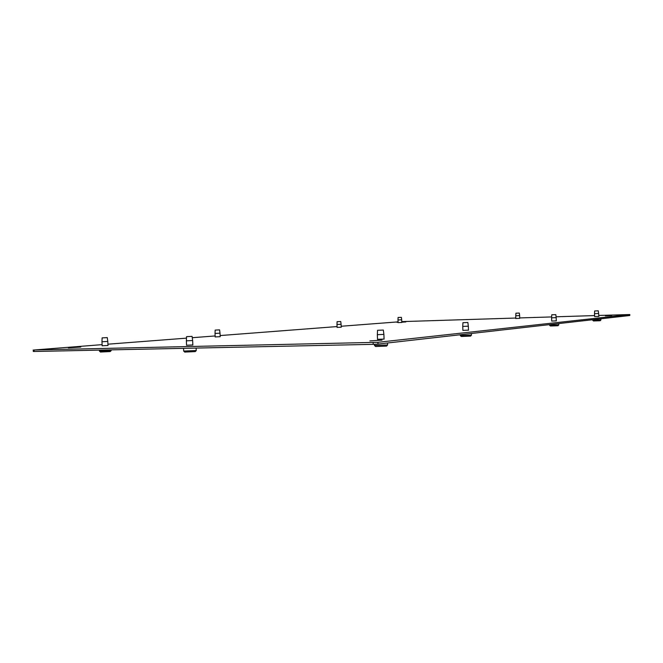 <?xml version="1.0" encoding="UTF-8"?>
<svg xmlns="http://www.w3.org/2000/svg" width="663" height="663" viewBox="0 0 663 663"><rect width="100%" height="100%" fill="white"/><g stroke="black" fill="none" stroke-linecap="round" stroke-linejoin="round"><path stroke-width="0.99" d="M377.545 330.298L383.338 330.058L377.545 330.298L377.338 334.682L383.894 334.409L384.084 339.166M374.487 345.464L387.598 344.951L387.524 343.003M375.631 346.509L386.554 346.086L387.598 344.951M462.931 322.69L467.863 322.5L462.931 322.69L462.749 326.411L468.335 326.196L468.492 330.232M460.279 334.749L460.313 335.577L471.451 335.163L471.41 333.481M460.313 335.577L461.282 336.472L470.581 336.108M398.098 317.478L401.38 317.345L398.098 317.478L397.982 319.964L401.695 319.815L401.803 322.491M337.102 321.679L336.978 324.439L338.031 324.431L341.105 324.265L340.757 321.53L337.102 321.679L340.757 321.53M186.552 336.655L192.088 336.381L186.552 336.655L186.369 340.832L192.643 340.525L192.842 345.058M183.692 351.075L196.281 350.503M184.786 352.07L195.278 351.597L196.231 350.561M515.913 313.193L519.311 313.06L515.913 313.193L515.789 315.745L519.635 315.605L519.734 318.356M215.177 330.083L215.027 333.398L216.063 333.39L220.025 333.174L219.586 329.892L215.177 330.083L219.586 329.884M102.127 337.873L101.961 341.71L102.931 341.71L107.796 341.42L107.282 337.641L102.127 337.873L107.282 337.616M99.475 351.117L111.185 350.561M100.494 352.028L110.257 351.564L111.135 350.619M594.653 310.964L598.275 310.831L594.653 310.964L594.504 313.665L598.614 313.516L598.921 316.417L594.612 316.549M592.689 320.304L600.902 320.014L600.23 320.726L593.393 320.958L592.672 319.732M551.765 314.784L555.809 314.635L551.765 314.784L551.608 317.817L556.191 317.643L556.307 320.925M549.561 324.621L549.586 325.276L558.752 324.936L558.022 325.724M549.594 325.284L550.373 326.005L558.006 325.74M519.734 318.323L515.698 318.497L515.789 315.754M192.842 344.959L186.568 345.249M556.307 320.884L551.724 321.049M220.182 336.696L215.185 336.92M107.986 345.489L102.152 345.763M401.803 322.458L398.09 322.608M341.23 327.207L337.102 327.381M384.084 339.066L377.529 339.332M468.484 330.157L462.907 330.373M611.742 315.505L605.41 315.828L611.742 315.505M401.786 322.011L405.855 321.936L401.786 322.177M382.021 340.144L369.863 340.906L382.021 340.144M80.787 347.056L68.388 347.843L80.787 347.056M515.872 318.041L401.77 321.613M102.102 344.644L34.086 349.998L377.927 342.307L377.993 344.08L629.784 315.513L629.809 314.527L598.681 315.464M34.086 349.998L34.161 351.489L33.291 351.448M34.161 351.489L373.211 344.337L373.145 342.564M107.928 344.188L186.485 338.147M192.27 337.707L215.144 335.95M220.133 335.561L337.069 326.569M341.188 326.254L398.057 321.878M377.993 344.08L373.211 344.337M377.927 342.307L629.809 314.527M398.073 322.301L396.855 322.293L398.073 322.185M519.717 317.925L551.649 316.931M556.083 316.79L594.578 315.588M629.751 314.535L629.784 315.513M374.446 344.296L374.496 345.481M375.672 346.542L374.537 345.506M383.338 330.058L383.894 334.409M377.529 339.431L377.338 334.682M467.863 322.5L468.335 326.204M470.564 336.124L471.451 335.163M462.907 330.439L462.749 326.42M401.38 317.345L401.695 319.815M398.09 322.641L397.982 319.964M341.23 327.249L341.105 324.273M337.102 327.423L336.978 324.439M183.568 348.34L183.692 351.15M184.861 352.144L183.784 351.166M192.096 336.406L192.643 340.525M196.115 348.075L196.223 350.495M186.576 345.34L186.378 340.832M519.311 313.06L519.635 315.605M220.182 336.754L220.025 333.182M215.185 336.978L215.027 333.398M107.986 345.572L107.796 341.437M99.433 350.114L99.483 351.183M100.561 352.094L99.558 351.191M111.102 349.865L111.135 350.553M102.16 345.846L101.969 341.71M598.275 310.831L598.614 313.524M600.86 318.795L600.902 320.022M594.612 316.582L594.504 313.674M555.809 314.635L556.191 317.652M558.702 323.577L558.752 324.953M551.724 321.099L551.608 317.826M33.299 351.489L33.225 349.989"/></g></svg>
